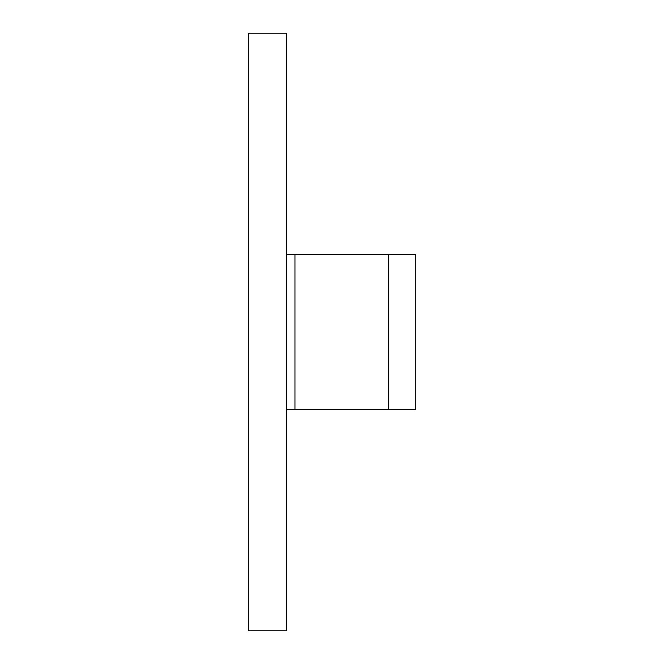 <?xml version="1.0" encoding="UTF-8"?>
<svg xmlns="http://www.w3.org/2000/svg" width="664" height="664" viewBox="0 0 664 664"><rect width="100%" height="100%" fill="white"/><g stroke="black" fill="none" stroke-linecap="round" stroke-linejoin="round"><path stroke-width="1" d="M286.582 33.2L286.582 630.8L248.336 630.8L248.336 33.2L286.582 33.2M388.747 409.688L415.664 409.688L415.664 254.312L388.747 254.312L388.747 409.688L286.582 409.688M286.582 254.312L388.747 254.312M294.957 254.312L294.957 409.688"/></g></svg>
